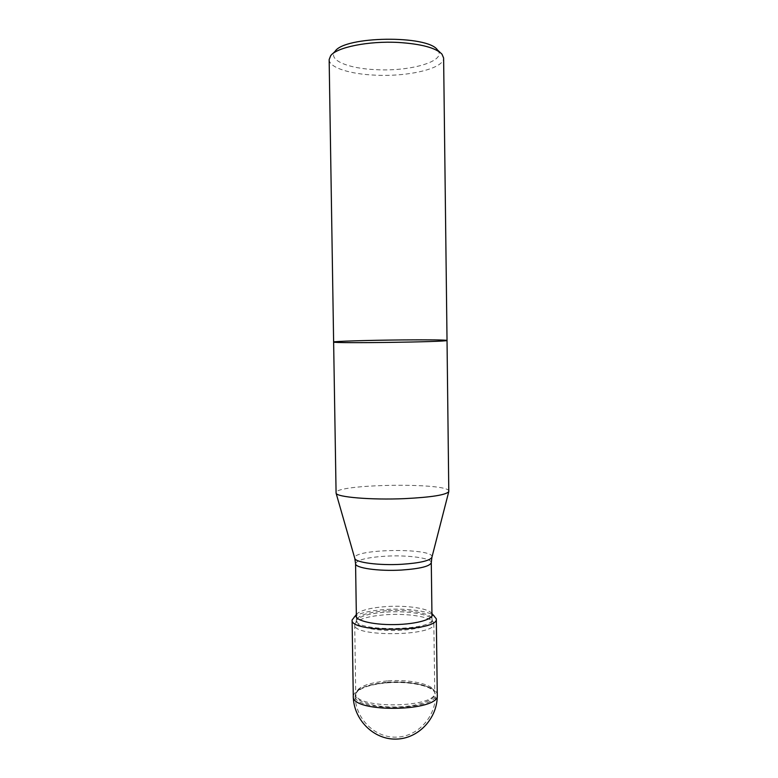 <?xml version="1.0" encoding="UTF-8"?>
<svg xmlns="http://www.w3.org/2000/svg" width="778" height="778" viewBox="0 0 778 778"><rect width="100%" height="100%" fill="white"/><g stroke="black" fill="none" stroke-linecap="round" stroke-linejoin="round"><path stroke-width="0.58" stroke-dasharray="3.89 2.92" d="M353.971 616.915C359.494 613.054 370.104 610.565 385.791 609.456C405.96 608.104 428.192 610.886 434.367 615.787M356.343 614.669L357.627 613.249C362.597 609.787 372.215 607.56 386.491 606.558C404.861 605.333 425.07 607.832 430.604 612.228L431.936 613.618M448.848 491.258C450.054 482.292 334.559 483.906 336.018 492.834M386.345 614.698C407.439 613.229 430.506 616.779 433.414 622.283L433.832 623.674C436.565 636.21 352.346 637.376 354.719 624.783L355.099 623.382C358.707 618.899 369.122 616.011 386.345 614.698M387.191 682.831C408.139 681.061 431.119 685.486 434.756 692.391L435.388 694.53C438.413 710.761 352.57 711.958 355.147 695.658L355.721 693.499C359.747 687.937 370.231 684.377 387.191 682.831M447.029 340.453C448.361 341.95 332.342 343.575 333.626 342.038M437.489 49.986C447.545 60.84 411.105 71.644 376.27 69.68C348.622 68.668 327.606 60.11 335.046 51.416M329.152 59.595C329.045 67.56 350.09 74.192 375.511 75.174C408.508 76.876 444.277 68.454 443.616 58M353.27 696.174C354.943 689.191 366.127 684.689 386.831 682.676C411.231 680.555 437.654 686.663 437.275 694.997M431.955 557.145C434.688 547.586 351.744 548.743 354.749 558.225M386.627 610.711C367.994 612.189 357.919 615.34 356.421 620.183C354.175 632.008 434.581 630.89 432.004 619.123C432.393 613.356 408.635 609.164 386.627 610.711M355.565 563.651C357.083 559.868 367.177 557.369 385.849 556.163C407.905 554.889 431.693 558.089 431.284 562.601M386.588 612.072C406.933 610.662 429.193 614.056 431.965 619.298C435.476 624.53 417.232 630.229 394.368 630.501C371.495 630.87 353.105 625.677 356.47 620.358C359.922 616.088 369.958 613.327 386.588 612.072M387.288 680.925C367.829 682.812 357.326 687.013 355.77 693.509C353.455 709.38 437.469 708.204 434.698 692.41C435.077 684.65 410.239 678.941 387.288 680.925M387.25 682.248C408.032 680.497 430.827 684.873 434.425 691.72C438.977 698.819 419.857 706.706 395.438 706.978C371.009 707.387 351.675 700.035 356.032 692.819C360.019 687.305 370.425 683.784 387.25 682.248M357.627 613.249L356.334 614.542M430.604 612.228L431.936 613.482M356.382 617.255L356.47 620.358L355.099 623.382M431.965 616.195L431.965 619.298L433.414 622.283M354.719 624.783L355.721 693.499M433.832 623.674L434.756 692.391M355.147 695.658C355.031 717.9 374.101 737.632 395.856 737.155C417.611 737.019 436.127 716.771 435.388 694.53M332.595 53.818L330.669 55.715M440.008 52.32L441.982 54.159"/><path stroke-width="1.17" d="M431.936 613.482L436.322 618.821C439.269 631.911 349.526 633.156 352.103 619.998L356.334 614.542M431.936 613.618C435.466 618.734 417.193 624.326 394.281 624.598C371.378 624.967 352.959 619.881 356.343 614.669M404.686 498.63C431.479 497.268 446.183 494.925 448.789 491.589L447.029 340.453C445.454 339.889 430.623 339.714 402.537 339.928C430.623 339.714 445.454 339.889 447.029 340.453C448.361 341.95 332.342 343.575 333.626 342.038C332.225 341.367 367.741 340.239 402.537 339.928C367.741 340.239 332.225 341.367 333.626 342.038L336.086 493.164C336.456 497.142 371.174 500.118 404.686 498.63M332.595 53.818L335.046 51.416C344.061 36.041 428.056 34.864 437.489 49.986L440.008 52.32M447.029 340.453L443.616 58L441.982 54.159C435.826 47.847 421.336 43.957 398.501 42.459C368.568 40.777 336.573 47.332 330.669 55.715L329.152 59.595L333.626 342.038M437.275 694.997C440.26 711.938 350.761 713.193 353.27 696.174C353.416 719.271 373.294 739.586 395.885 739.1C418.476 738.954 437.771 718.094 437.275 694.997L436.322 618.821M354.749 558.225L354.807 558.439C355.565 562.533 379.149 565.625 401.633 564.293C419.702 563.077 429.787 560.763 431.897 557.359L431.955 557.145M448.789 491.589L431.897 557.359L431.284 562.601C430.185 566.238 420.276 568.728 401.545 570.05C378.555 571.451 354.787 567.979 355.565 563.651L356.382 617.255M352.103 619.998L353.27 696.174M355.565 563.651L354.807 558.439L336.086 493.164M431.284 562.601L431.965 616.195"/></g></svg>
